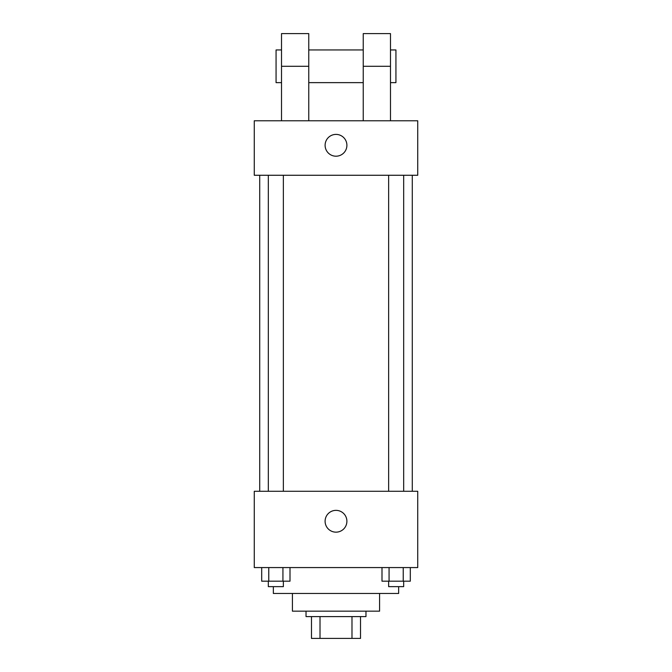 <?xml version="1.0" encoding="UTF-8"?>
<svg xmlns="http://www.w3.org/2000/svg" width="672" height="672" viewBox="0 0 672 672"><rect width="100%" height="100%" fill="white"/><g stroke="black" fill="none" stroke-linecap="round" stroke-linejoin="round"><path stroke-width="1.01" d="M351.985 616.602L351.985 638.4L311.48 638.4L311.48 616.602M351.985 638.4L360.52 638.4L360.52 616.602L360.52 638.4M365.971 611.159L365.971 616.602L306.029 616.602L306.029 611.159M320.015 616.602L320.015 638.4M379.588 593.452L379.588 611.159L292.412 611.159L292.412 593.452M398.656 586.639L398.656 593.452L273.344 593.452L273.344 586.639M417.732 567.571L254.268 567.571L254.268 491.282L417.732 491.282L417.732 567.571M346.895 521.254A10.895 10.895 0 0 1 330.548 530.695A10.895 10.895 0 0 1 330.548 511.82A10.895 10.895 0 0 1 346.895 521.254M412.28 175.266L412.28 491.282M388.634 491.282L388.634 175.266M283.366 175.266L283.366 491.282M417.732 175.266L254.268 175.266L254.268 120.775L417.732 120.775L417.732 175.266L254.268 175.266M410.306 567.571L410.306 581.188L381.998 581.188L381.998 567.571M403.234 567.571L403.234 581.188M389.071 567.571L389.071 581.188M403.67 581.188L403.67 586.639L388.634 586.639L388.634 581.188M290.002 567.571L290.002 581.188L261.694 581.188L261.694 567.571M282.929 567.571L282.929 581.188M268.766 567.571L268.766 581.188M283.366 581.188L283.366 586.639L268.33 586.639L268.33 581.188M325.105 145.295A10.895 10.895 0 0 1 341.452 135.862A10.895 10.895 0 0 1 341.452 154.736A10.895 10.895 0 0 1 325.105 145.295M363.241 120.775L363.241 66.293L390.482 66.293L390.482 33.6L363.241 33.6L363.241 66.293M363.241 49.946L308.759 49.946M281.518 120.775L281.518 66.293L308.759 66.293L308.759 120.775M308.759 66.293L308.759 33.6L281.518 33.6L281.518 66.293M390.482 120.775L390.482 66.293M390.482 82.639L395.934 82.639L395.934 49.946L390.482 49.946M281.518 49.946L276.066 49.946L276.066 82.639L281.518 82.639M259.72 175.266L259.72 491.282M403.67 491.282L403.67 175.266M268.33 175.266L268.33 491.282M363.241 82.639L308.759 82.639"/></g></svg>
